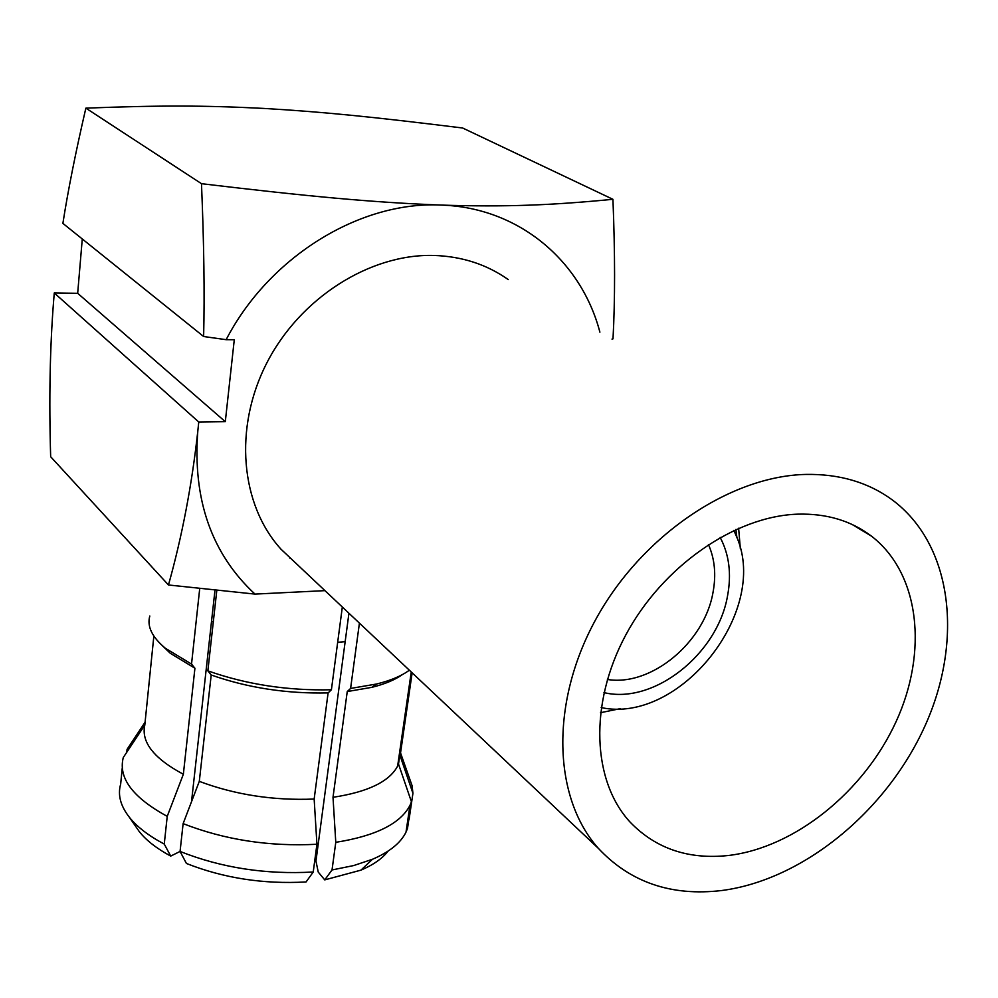 <?xml version="1.0" encoding="UTF-8"?>
<svg xmlns="http://www.w3.org/2000/svg" width="998" height="998" viewBox="0 0 998 998"><rect width="100%" height="100%" fill="white"/><g stroke="black" fill="none" stroke-linecap="round" stroke-linejoin="round"><path stroke-width="1.5" d="M82.273 238.971L77.682 293.3L225.298 421.68L198.764 422.004L54.266 292.963L77.682 293.3M54.266 292.963L53.63 300.847C49.937 347.591 48.952 399.549 50.661 456.735L168.462 584.978C182.123 536.2 191.915 484.878 197.816 431.036L198.764 422.004M226.147 339.682L203.629 336.513L62.886 223.39C68.001 190.543 75.661 152.133 85.865 108.146C158.782 105.339 203.23 105.339 263.372 108.395C322.928 111.863 373.988 117.016 462.623 128.006L612.934 199.313C551.807 205.214 506.423 207.135 440.842 205.077C359.979 200.997 269.086 256.748 226.147 339.682L234.281 339.732L225.298 421.68M599.898 332.159C581.198 260.752 518.76 207.359 440.842 205.077C372.566 202.394 308.706 196.506 201.484 183.682C203.966 243.013 204.677 293.948 203.629 336.513M85.865 108.146L201.484 183.682M611.999 339.095L613.009 338.833C615.117 299.974 615.092 253.467 612.934 199.313M197.816 431.036C192.552 499.524 211.613 553.878 255.001 594.097L168.462 584.978M255.001 594.097L324.949 590.641M289.894 558.131L290.555 558.219M295.907 563.259L281.049 549.249C240.63 504.951 233.345 428.292 266.703 363.16C299.936 298.003 369.846 253.654 433.856 255.451C461.962 256.374 486.75 264.42 508.244 279.577M721.492 890.553C671.292 896.404 630.262 882.357 598.388 848.387C553.191 797.901 549.811 703.702 595.457 620.008C640.903 536.288 729.538 476.058 805.873 474.424C839.38 473.85 868.123 482.296 892.1 499.761C952.741 544.659 963.631 640.679 924.921 726.07C886.286 811.624 802.729 880.124 721.492 890.553M871.379 536.076C919.819 573.326 928.252 651.794 896.029 721.766C863.894 791.826 794.932 847.539 728.602 855.473C688.657 859.789 655.873 848.712 630.262 822.277C592.188 781.284 588.783 704.014 625.671 635.177C662.398 566.328 734.79 516.153 797.814 514.157C826.544 513.396 851.069 520.707 871.379 536.076L852.105 524.461M600.472 712.722L620.482 708.605M740.341 548.626L738.62 528.229M601.17 707.582C679.376 724.373 769.109 612.111 736.898 537.398L733.842 530.375M720.144 537.411C729.164 554.451 731.634 573.925 727.554 595.806C717.624 654.139 653.715 704.75 603.977 692.6M708.418 544.484C714.755 558.793 716.29 574.723 713.034 592.288C704.538 642.388 651.257 686.724 607.395 679.463M149.812 616.003C146.843 626.345 152.02 637.098 165.344 648.238L191.529 664.082L199.725 588.521M122.23 768.173L120.646 784.228C117.589 794.845 120.471 805.835 129.303 817.187C137.038 826.868 148.69 835.837 164.258 844.071L170.708 856.097L180.064 851.431L183.121 823.637L199.301 781.359C235.104 794.795 273.39 800.695 314.158 799.049L328.105 692.911L331.411 689.768C287.636 690.791 246.444 684.478 207.858 670.843L216.803 590.354M331.411 689.768L342.326 607.021M409.355 670.194C401.633 675.908 390.779 680.499 376.782 683.979L350.597 688.433L359.417 623.126M289.495 557.757L290.144 557.82M213.285 622.016L211.539 621.218L214.982 590.167M350.597 688.433L347.242 691.564L333.008 797.29L335.777 842.324L332.022 869.957L324.737 879.887L318.237 872.077L315.954 861.049L345.158 641.664L337.673 642.288M406.411 829.425L407.508 828.377L411.438 801.793L398.514 764.044L411.762 672.465M348.938 613.246L345.158 641.664M313.235 872.003C265.817 874.697 221.431 867.848 180.064 851.444L186.426 863.47C223.627 878.165 263.497 884.328 306.062 881.958L313.235 872.003L316.927 844.258L314.158 799.049M207.858 670.843L211.202 674.997L199.301 781.359M191.516 801.706L211.539 621.218M164.258 844.071L167.227 816.352L183.358 774.248L194.922 668.236L191.529 664.082M167.227 816.352C132.697 797.502 118.051 777.891 123.29 757.494L144.797 725.072L153.854 636.05M126.783 752.23L127.07 749.373L145.084 722.19M194.922 668.236L170.246 653.253L162.437 645.743M144.797 725.072C141.017 742.1 153.867 758.492 183.358 774.248M170.708 856.097C156.823 848.624 146.369 840.503 139.358 831.708L135.341 825.907M328.105 692.911C286.7 693.847 247.729 687.871 211.202 674.997M183.121 823.637C224.712 839.867 269.31 846.741 316.927 844.258M402.306 674.636C394.934 679.888 384.779 684.117 371.842 687.335L347.242 691.564M333.008 797.29C367.888 792 389.432 781.571 397.641 766.04L398.514 764.044M335.777 842.324C375.697 835.975 400.423 823.662 409.953 805.411L411.438 801.793M332.022 869.957L353.716 865.553L372.429 859.29C389.607 851.943 400.809 842.873 406.024 832.07L407.508 828.377M388.135 851.069C382.384 858.517 373.314 864.867 360.939 870.144L324.737 879.887M407.658 821.017L409.03 819.707L412.935 793.298L400.123 755.81L412.137 672.827M412.935 793.298L412.099 785.75L409.679 778.864M316.042 850.932L317.339 850.683M598.388 848.387L281.049 549.249M736.898 537.398L735.863 529.451M170.246 653.253L165.344 648.238M139.358 831.708L129.303 817.187M371.842 687.335L376.782 683.979M397.641 766.04L411.251 671.978M406.024 832.07L409.953 805.411M360.939 870.144L372.429 859.29M400.547 752.941L412.099 785.75"/></g></svg>
